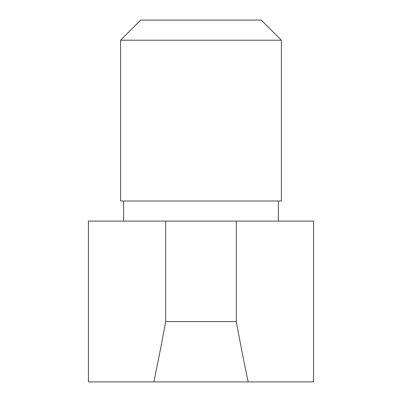 <?xml version="1.0" encoding="UTF-8"?>
<svg xmlns="http://www.w3.org/2000/svg" width="402" height="402" viewBox="0 0 402 402"><rect width="100%" height="100%" fill="white"/><g stroke="black" fill="none" stroke-linecap="round" stroke-linejoin="round"><path stroke-width="0.6" d="M123.615 201L123.615 221.1M278.385 221.1L278.385 201M120.6 40.2L120.6 201L281.4 201L281.4 40.2L261.3 20.1L140.7 20.1L120.6 40.2L281.4 40.2M88.44 381.9L88.44 221.1L165.689 221.1L165.689 321.6C161.488 344.424 157.529 364.524 153.81 381.9L88.44 381.9M248.19 381.9C244.471 364.524 240.512 344.424 236.311 321.6L236.311 221.1L313.56 221.1L313.56 381.9L153.81 381.9M236.311 221.1L165.689 221.1M236.311 321.6L165.689 321.6"/></g></svg>

